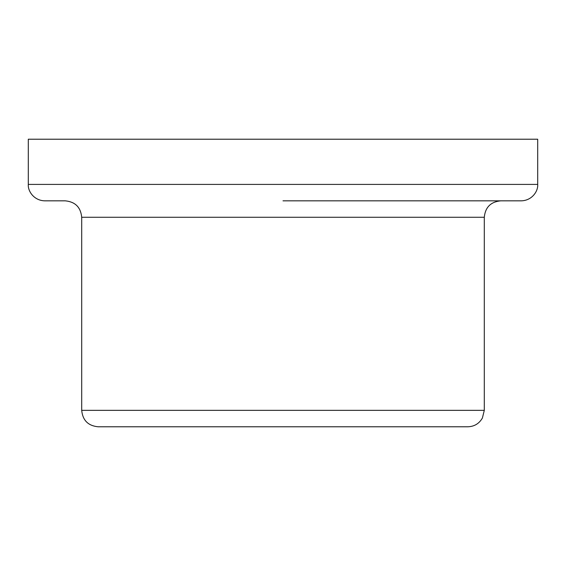 <?xml version="1.0" encoding="UTF-8"?>
<svg xmlns="http://www.w3.org/2000/svg" width="566" height="566" viewBox="0 0 566 566"><rect width="100%" height="100%" fill="white"/><g stroke="black" fill="none" stroke-linecap="round" stroke-linejoin="round"><path stroke-width="0.85" d="M28.3 184.41L28.3 139.215L537.7 139.215L537.7 184.41L28.3 184.41C27.72 191.032 33.854 200.562 44.735 200.838L65.274 200.838C75.257 201.814 80.733 207.29 81.702 217.273L81.702 410.35C82.678 420.333 88.154 425.809 98.137 426.785L463.752 426.785M537.7 184.41C538.28 191.032 532.146 200.562 521.265 200.838L283 200.838M81.702 217.273L484.298 217.273L484.298 410.35L482.388 418.041C479.154 423.637 474.315 426.545 467.863 426.785L283 426.785M484.298 410.35L81.702 410.35M484.298 217.273C485.267 207.29 490.743 201.814 500.726 200.838"/></g></svg>
